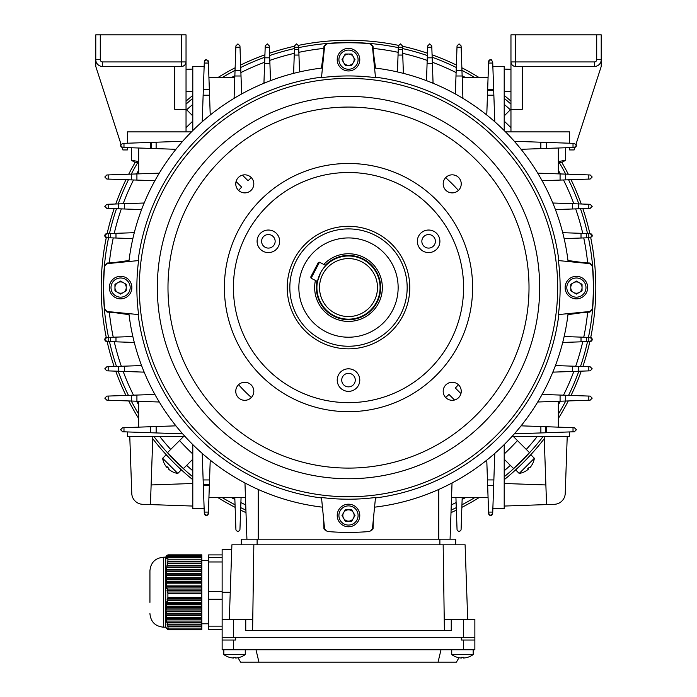 <?xml version="1.0" encoding="UTF-8"?>
<svg xmlns="http://www.w3.org/2000/svg" width="697" height="697" viewBox="0 0 697 697"><rect width="100%" height="100%" fill="white"/><g stroke="black" fill="none" stroke-linecap="round" stroke-linejoin="round"><path stroke-width="1.05" d="M171.898 471.451A17.547 0.941 -75 0 1 171.863 471.442A18.052 18.052 0 0 0 177.796 473.437L181.194 470.013L166.043 454.871L162.654 458.295M177.779 473.42L162.636 458.277A18.052 18.052 0 0 0 164.631 464.219A17.547 0.941 165 0 0 164.666 464.254M171.863 471.442A17.547 0.941 -75 0 1 171.802 471.355A18.017 17.983 135 0 1 168.5 469.037A18.017 1.115 -45 0 1 168.822 468.367A17.547 15.168 -141.1 0 1 168.021 467.609A17.547 15.168 -141.1 0 1 167.263 466.807A18.017 1.115 135 0 0 166.94 467.478A18.017 17.983 -45 0 0 167.036 467.574A18.017 1.115 135 0 0 167.681 467.269M168.604 469.125L168.596 469.133A18.017 17.983 -45 0 0 171.828 471.407M168.247 467.826A17.547 15.168 -128.9 0 0 168.465 468.053A17.547 15.168 -128.9 0 0 168.805 468.393M167.428 466.99L166.94 467.478A18.017 17.983 135 0 1 164.623 464.176A17.547 0.941 165 0 0 164.631 464.219M167.524 467.095L167.036 467.574M149.933 602.391L149.933 570.765C150.735 562.54 155.248 558.027 163.473 557.225L163.473 627.178L165.729 627.178L165.773 557.112L163.473 557.225C155.248 558.027 150.735 562.54 149.933 570.765L149.933 580.915M201.825 628.102L201.825 629.687L168.256 629.687L167.899 626.629L201.825 626.629L201.825 628.102L168.256 628.102M167.498 624.773L167.149 622.918L201.825 622.918L201.825 624.773L167.498 624.773L167.036 624.137L167.899 626.629M166.853 621.062L166.609 619.206L201.825 619.206L201.825 621.062L166.853 621.062L166.365 620.417L167.149 622.918M166.417 617.35L166.295 615.495L201.825 615.495L201.825 617.35L166.417 617.35L165.93 616.706L166.609 619.206M166.234 613.63L166.234 611.774L201.825 611.774L201.825 613.63L166.234 613.63L165.738 612.994L166.295 615.495M166.295 609.919L166.426 608.063L201.825 608.063L201.825 609.919L166.295 609.919L165.799 609.283L166.234 611.774M166.609 606.207L166.853 604.351L201.825 604.351L201.825 606.207L166.609 606.207L166.121 605.562L166.426 608.063M167.149 602.496L167.498 600.631L201.825 600.631L201.825 602.496L167.149 602.496L166.679 601.851L166.365 603.707L166.853 604.351M167.907 598.775L167.899 592.006L201.825 592.006L201.825 598.775L167.907 598.775L167.454 598.139L167.036 599.995L167.498 600.631M201.825 585.889L166.853 585.889L166.609 583.851L201.825 583.851L201.825 589.967L167.498 589.967L167.036 590.455L167.446 592.494L167.899 592.006M167.498 589.967L167.149 587.928L201.825 587.928M166.853 585.889L166.365 586.377L166.67 588.416L167.149 587.928M166.417 581.812L166.295 579.773L201.825 579.773L201.825 581.812L166.417 581.812L166.113 584.339L166.609 583.851M166.234 577.735L166.234 575.696L201.825 575.696L201.825 577.735L166.234 577.735L165.738 578.222L165.799 580.261L166.295 579.773M166.295 573.657L166.426 571.618L201.825 571.618L201.825 573.657L166.295 573.657L165.738 576.184L166.234 575.696M166.609 569.58L166.853 567.541L201.825 567.541L201.825 569.58L166.609 569.58L165.93 572.106L166.426 571.618M167.149 565.502L167.498 563.464L201.825 563.464L201.825 565.502L167.149 565.502L166.853 567.541M167.907 561.425L167.899 557.574L201.825 557.574L201.825 561.425L167.907 561.425L167.498 563.464M167.498 557.391L201.825 557.208L167.498 557.391L167.446 558.698L167.899 557.574M166.853 557.034L201.825 556.851L166.853 557.034L166.67 558.341L167.149 557.208M166.417 556.668L201.825 556.485L166.417 556.668L166.113 557.975L166.609 556.851M166.234 556.302L201.825 556.119L166.234 556.302L165.799 557.609L166.295 556.485M165.738 557.243L166.234 556.119M166.295 555.936L201.825 555.936L166.295 555.936L165.799 557.069M166.609 555.579L201.825 555.579L166.531 555.762M167.149 555.213L201.825 555.213L167.071 555.396M167.907 554.847L201.825 554.847L167.829 555.03M201.825 557.722L168.256 557.722M167.907 629.548L167.036 628.241L167.907 629.548M165.738 627.152L167.498 629.365M201.825 597.32L168.256 597.32M201.825 559.83L168.256 559.83M201.825 593.617L168.256 593.617M222.134 561.965L208.595 561.965L208.595 591.483L222.134 591.483M208.595 561.965L208.595 557.53L222.134 557.53M222.134 554.899L208.595 554.899L208.595 557.53M222.134 629.504L208.595 629.504L208.595 626.15L222.134 626.15M222.134 599.272L208.595 599.272L208.595 626.15M208.595 599.272L208.595 591.483M201.825 563.464L201.825 561.425M201.825 567.541L201.825 565.502M201.825 571.618L201.825 569.58M201.825 575.696L201.825 573.657M201.825 579.773L201.825 577.735M201.825 583.851L201.825 581.812M201.825 592.006L201.825 589.967M201.825 598.775L201.825 600.631M201.825 602.496L201.825 604.351M201.825 606.207L201.825 608.063M201.825 609.919L201.825 611.774M201.825 613.63L201.825 615.495M201.825 617.35L201.825 619.206M201.825 621.062L201.825 622.918M201.825 624.773L201.825 626.629M201.825 561.913L167.454 561.913M201.825 565.99L166.679 565.99M201.825 570.068L166.121 570.068M201.825 574.145L165.799 574.145M201.825 578.222L165.738 578.222M201.825 582.3L165.93 582.3M201.825 586.377L166.365 586.377M201.825 590.455L167.036 590.455M167.036 599.995L201.825 599.995M166.365 603.707L201.825 603.707M165.93 607.418L201.825 607.418M165.738 611.138L201.825 611.138M165.799 614.85L201.825 614.85M166.113 618.561L201.825 618.561M166.67 622.282L201.825 622.282M167.446 625.993L201.825 625.993M167.524 558.515L167.036 558.515M179.713 436.505L165.276 436.505M542.1 394.432L590.167 396.114L592.197 398.144L590.167 400.174L537.727 402.003M555.422 365.568L590.167 366.779L592.197 368.809L590.167 370.839L552.826 372.146M538.598 174.599L538.598 173.178L590.167 174.973L592.197 177.012L590.167 179.042L542.1 180.715M553.444 204.509L553.444 203.027L590.167 204.308L592.197 206.338L590.167 208.377L555.422 209.588M596.71 34.85L515.475 34.85L515.475 61.928L594.454 61.928A2.257 2.257 0 0 0 596.71 59.672L596.71 34.85L601.223 34.85L601.223 66.442L576.001 144.209A2.03 2.03 0 0 1 576.402 145.42L574.372 147.45L521.077 149.306M514.848 141.874L514.848 141.308L574.372 143.39L576.402 145.42A2.03 2.03 0 0 1 574.981 147.355L574.145 149.933L569.632 149.933L569.632 147.616M521.077 425.841L574.372 427.705L576.402 429.735L574.372 431.765L514.334 433.856M564.143 336.538L590.167 337.444L592.197 339.474L590.167 341.504L562.714 342.462M591.082 337.662A2.03 2.03 0 0 1 590.167 341.504M562.915 233.478L562.915 232.693L590.167 233.643L592.197 235.673A2.03 2.03 0 0 0 591.082 233.861M579.616 262.647L589.122 262.978A2.03 2.03 0 0 1 591.134 264.747M127.368 431.931L127.368 436.505L185.036 436.505M511.964 436.505L569.632 436.505L569.632 431.931M158.402 400.557L158.402 401.977L159.273 402.003M158.402 401.977L106.833 400.174L104.803 398.144L106.833 396.114L154.9 394.432M138.651 401.28L138.651 427.139M246.921 539.173L244.961 482.969M371.065 530.225L373.095 528.195A2.03 2.03 0 0 1 371.327 530.208M373.095 528.195L373.426 518.69L373.095 528.195M325.673 530.208A2.03 2.03 0 0 1 323.905 528.195L323.574 518.69L323.905 528.195L325.935 530.225M109.316 262.926L107.878 262.978A2.03 2.03 0 0 0 105.866 264.747A2.03 2.03 0 0 1 107.878 262.978L117.384 262.647M109.316 312.221L107.878 312.169A2.03 2.03 0 0 1 105.866 310.409A2.03 2.03 0 0 0 107.878 312.169L117.384 312.5M134.085 341.669L134.085 342.454L106.833 341.504A2.03 2.03 0 0 1 104.925 340.162M104.846 339.883A2.03 2.03 0 0 1 106.833 337.444L132.857 336.538M104.925 236.361A2.03 2.03 0 0 0 106.833 237.703L104.803 235.673L106.833 233.643A2.03 2.03 0 0 0 104.846 236.083M591.134 310.409A2.03 2.03 0 0 1 589.122 312.169L579.616 312.5M591.709 236.997A2.03 2.03 0 0 0 592.197 235.673L590.167 237.703L564.143 238.618M589.122 312.169L587.684 312.221M589.122 262.978L587.684 262.926M202.801 121.226L202.235 121.226L204.308 61.702L206.338 59.672L208.377 61.702L210.233 114.996M202.235 121.226L202.217 121.74M514.848 141.308L514.334 141.291M175.923 149.306L151.354 148.452L151.354 142.38L122.628 143.39L120.598 145.42L122.628 147.45L123.979 147.494L123.979 143.338M123.979 147.494L151.354 148.452M138.651 173.867L138.651 148.008M127.368 143.225L127.368 131.881L127.368 143.225M141.578 209.588L106.833 208.377L104.803 206.338L106.833 204.308L144.174 203.01A221.132 221.132 0 0 1 154.9 180.715L106.833 179.042L104.803 177.012L106.833 174.973L159.273 173.144M191.466 131.881L127.368 131.881M127.368 147.616L127.368 149.933L122.855 149.933L122.019 147.355A2.03 2.03 0 0 1 120.999 144.209L95.777 66.442L95.777 34.85L186.038 34.85L186.038 131.881M151.354 142.38L182.666 141.291M204.143 66.442L192.799 66.442L192.799 130.539M486.767 114.996L487.621 90.427L493.694 90.427L492.692 61.702L490.662 59.672L488.623 61.702A2.03 2.03 0 0 1 491.977 60.16M488.623 61.702L487.621 90.427M492.857 66.442L504.201 66.442L504.201 130.539M462.207 77.724L488.066 77.724M455.359 93.973L457.04 45.906L459.07 43.876L461.1 45.906L462.93 98.347M493.694 90.427L494.783 121.74M569.632 131.881L569.632 143.225L569.632 131.881L505.534 131.881M558.349 401.28L558.349 427.139M504.201 444.608L504.201 508.705L492.857 508.705M182.152 433.273L182.152 433.839L122.628 431.765L120.598 429.735L122.628 427.705L175.923 425.841M204.308 61.702A2.03 2.03 0 0 1 206.687 59.698M207.662 60.16A2.03 2.03 0 0 1 208.377 61.702M210.233 460.151L209.379 484.72L203.306 484.72L204.308 513.445L206.338 515.475L208.377 513.445A2.03 2.03 0 0 1 206.338 515.475A2.03 2.03 0 0 1 204.308 513.445M208.377 513.445L209.379 484.72M204.143 508.705L192.799 508.705L192.799 444.608M245.457 497.431L208.934 497.431M234.793 497.431L235.9 529.241A2.03 2.03 0 0 0 237.93 531.271A2.03 2.03 0 0 0 239.96 529.241L241.075 497.431M203.306 484.72L202.217 453.407M494.199 453.921L494.765 453.921L492.692 513.445A2.03 2.03 0 0 1 492.631 513.942M492.474 514.36A2.03 2.03 0 0 1 490.313 515.449M489.974 515.362A2.03 2.03 0 0 1 488.623 513.445L486.767 460.151M494.765 453.921L494.783 453.407M265.435 82.638L263.954 82.638L263.928 83.248A221.132 221.132 0 0 0 241.641 93.973L241.014 75.999L234.854 75.999L235.9 45.906L237.93 43.876L239.96 45.906L241.014 75.999M371.327 44.939A2.03 2.03 0 0 1 373.095 46.952L373.426 56.457M323.574 56.457L323.905 46.952A2.03 2.03 0 0 1 325.673 44.939M106.833 341.504L104.803 339.474L106.833 337.444M143.556 370.638L143.556 372.12L106.833 370.839L104.803 368.809L106.833 366.779L141.578 365.568M143.556 372.12L144.174 372.146M294.404 73.159L293.62 73.159L294.57 45.906L296.6 43.876L298.63 45.906L299.544 71.93M263.954 82.638L265.235 45.906L267.265 43.876L269.295 45.906L270.514 80.652M235.525 97.475L234.105 97.475L234.07 98.347M234.105 97.475L234.854 75.999M553.444 203.027L552.826 203.01M538.598 173.178L537.727 173.144M182.152 433.839L182.666 433.856M106.833 233.643L134.286 232.685M132.857 238.618L106.833 237.703M150.561 148.426L150.561 142.415M156.128 142.214L156.128 148.618M134.085 232.693L134.085 233.478M143.556 203.027L143.556 204.509M158.402 173.178L158.402 174.599M397.456 71.93L398.37 45.906L400.4 43.876L402.43 45.906L403.389 73.359M426.486 80.652L427.705 45.906L429.735 43.876L431.765 45.906L433.072 83.248M487.647 89.634L493.668 89.634M493.859 95.201L487.456 95.201M403.38 73.159L402.596 73.159M433.046 82.638L431.565 82.638M462.895 97.475L461.475 97.475M546.439 426.73L546.439 432.741M545.646 426.703L545.646 432.767M540.872 432.933L540.872 426.529M562.915 342.454L562.915 341.669M553.444 372.12L553.444 370.638M538.598 401.977L538.598 400.557M209.353 485.513L203.332 485.513M203.141 479.945L209.544 479.945M462.207 497.431L461.1 529.241A2.03 2.03 0 0 1 459.07 531.271A2.03 2.03 0 0 1 457.04 529.241L455.925 497.431M492.692 513.445L490.662 515.475L488.623 513.445M493.668 485.513L487.647 485.513M565.676 395.26L565.676 401.028M578.266 366.361L578.266 371.257M586.613 337.322L586.613 341.626M456.178 70.406L461.954 70.406M427.287 57.816L432.184 57.816M398.24 49.47L402.552 49.47M131.324 179.896L131.324 174.119M118.734 208.786L118.734 203.899M110.387 237.834L110.387 233.521M565.676 174.119L565.676 179.896M578.266 203.899L578.266 208.786M586.613 233.521L586.613 237.834M546.439 142.415L546.439 148.426M235.046 70.406L240.822 70.406M264.816 57.816L269.713 57.816M294.448 49.47L298.76 49.47M203.332 89.634L209.353 89.634M131.324 401.028L131.324 395.26M118.734 371.257L118.734 366.361M110.387 341.626L110.387 337.322M150.561 432.741L150.561 426.73M451.543 497.431L488.066 497.431M558.349 173.867L558.349 148.008M234.793 77.724L208.934 77.724M544.183 436.505L546.561 504.584L554.35 504.306A11.283 11.283 0 0 0 565.232 493.424L567.219 436.505M504.201 506.057L546.561 504.584M510.962 69.325L504.201 69.09M545.873 484.946L504.201 483.491M504.201 91.656L510.962 91.42M152.817 436.505L150.439 504.584L142.65 504.306A11.283 11.283 0 0 1 131.768 493.424L129.781 436.505M192.799 506.057L150.439 504.584M186.038 69.325L192.799 69.09M151.127 484.946L192.799 483.491M192.799 91.656L186.038 91.42M452.039 482.969L450.079 539.173M311.123 278.208L310.749 276.988L318.276 262.595L319.496 262.211L311.123 278.208L317.492 281.536L320.507 272.928A31.592 31.592 0 0 0 333.854 315.567A31.592 31.592 0 0 0 376.493 302.219A31.592 31.592 0 0 0 363.146 259.58A31.592 31.592 0 0 0 320.507 272.928M325.856 265.548L319.496 262.211M342.863 69.447A11.283 11.283 0 0 1 338.725 54.035A11.283 11.283 0 0 1 354.137 49.896A11.283 11.283 0 0 1 358.275 65.309A11.283 11.283 0 0 1 342.863 69.447A11.283 11.283 0 0 0 358.275 65.309A11.283 11.283 0 0 0 354.137 49.896M351.323 54.784A5.637 5.637 0 0 1 348.5 65.309A5.637 5.637 0 0 1 343.612 56.849A5.637 5.637 0 0 1 351.323 54.784M351.758 65.309L345.242 65.309L341.983 59.672L345.242 54.035L351.758 54.026L355.017 59.672L351.758 65.309M166.295 628.459L165.799 627.335M532.377 464.176A17.547 0.941 -165 0 1 532.369 464.219A18.052 18.052 0 0 0 534.364 458.277L530.957 454.871L515.806 470.013M534.346 458.295L519.221 473.42A18.052 18.052 0 0 0 525.137 471.442A17.547 0.941 75 0 0 525.172 471.407M532.369 464.219A17.547 0.941 -165 0 1 532.273 464.272A18.017 17.983 45 0 1 529.964 467.574A18.017 1.115 -135 0 1 529.293 467.251A17.547 15.168 128.9 0 1 528.535 468.053A17.547 15.168 128.9 0 1 527.734 468.811A18.017 1.115 45 0 0 528.404 469.133A18.017 17.983 -135 0 0 528.5 469.037A18.017 1.115 45 0 0 528.195 468.393M530.051 467.469L530.06 467.478A18.017 17.983 -135 0 0 532.334 464.254M528.753 467.826A17.547 15.168 141.1 0 0 528.979 467.609A17.547 15.168 141.1 0 0 529.319 467.269M527.917 468.645L528.404 469.133A18.017 17.983 45 0 1 525.102 471.451A17.547 0.941 75 0 0 525.137 471.442M528.012 468.558L528.5 469.037M451.734 649.743L451.734 654.561A18.052 18.052 0 0 0 457.345 657.349L457.363 657.323A18.017 18.017 0 0 0 461.344 658.02L461.344 657.323A17.547 15.195 180 0 0 462.451 657.349A17.547 15.195 180 0 0 463.557 657.323L463.557 658.02A18.017 18.017 0 0 0 467.539 657.323L467.556 657.349A18.052 18.052 0 0 0 473.167 654.561L451.734 654.561M473.167 649.743L473.167 654.561M525.93 456.596L525.085 457.485M529.973 455.594L529.328 456.282M528.343 457.337L527.812 457.903M178.171 466.877L181.943 470.388M179.687 468.306L178.833 467.504M169.484 458.208L165.973 454.444M170.608 459.384C164.614 453.033 164.614 453.033 170.608 459.384M398.44 45.357A247.313 247.313 0 0 0 298.56 45.357M294.561 46.22A247.313 247.313 0 0 0 269.556 53.207M264.921 54.819A247.313 247.313 0 0 0 240.631 65.03M235.142 67.775A247.313 247.313 0 0 0 217.638 77.724M192.799 95.428A247.313 247.313 0 0 0 186.038 101.117M135.244 162.34A247.313 247.313 0 0 0 128.701 174.215M125.957 179.704A247.313 247.313 0 0 0 115.737 204.003M114.134 208.63A247.313 247.313 0 0 0 107.146 233.634M106.284 237.633A247.313 247.313 0 0 0 106.284 337.514M107.146 341.513A247.313 247.313 0 0 0 114.134 366.526M115.737 371.152A247.313 247.313 0 0 0 125.957 395.443M128.701 400.941A247.313 247.313 0 0 0 138.651 418.435M152.739 438.701A247.313 247.313 0 0 0 192.799 479.719M217.638 497.431A247.313 247.313 0 0 0 235.142 507.372M240.631 510.117A247.313 247.313 0 0 0 245.989 512.644M517.923 464.629L513.776 468.506M451.098 510.117A245.056 245.056 0 0 0 456.282 507.651M461.954 504.785A245.056 245.056 0 0 0 475.04 497.431M504.201 476.809A245.056 245.056 0 0 0 543.102 436.505M558.349 414.114A245.056 245.056 0 0 0 565.711 401.028M568.578 395.356A245.056 245.056 0 0 0 578.832 371.231M580.514 366.439A245.056 245.056 0 0 0 587.527 341.6M588.442 337.383A245.056 245.056 0 0 0 588.442 237.764M587.527 233.556A245.056 245.056 0 0 0 580.514 208.708M578.832 203.916A245.056 245.056 0 0 0 568.578 179.791M565.711 174.119A245.056 245.056 0 0 0 559.133 162.34M510.962 104.123A245.056 245.056 0 0 0 504.201 98.338M475.04 77.724A245.056 245.056 0 0 0 461.954 70.362M456.282 67.496A245.056 245.056 0 0 0 432.157 57.241M427.366 55.56A245.056 245.056 0 0 0 402.526 48.555M398.309 47.64A245.056 245.056 0 0 0 298.691 47.64M294.474 48.555A245.056 245.056 0 0 0 269.634 55.56M264.843 57.241A245.056 245.056 0 0 0 240.718 67.496M235.046 70.362A245.056 245.056 0 0 0 221.96 77.724M192.799 98.338A245.056 245.056 0 0 0 186.038 104.123M137.867 162.34A245.056 245.056 0 0 0 131.289 174.119M128.422 179.791A245.056 245.056 0 0 0 118.168 203.916M116.486 208.708A245.056 245.056 0 0 0 109.473 233.556M108.558 237.764A245.056 245.056 0 0 0 108.558 337.383M109.473 341.6A245.056 245.056 0 0 0 116.486 366.439M118.168 371.231A245.056 245.056 0 0 0 128.422 395.356M131.289 401.028A245.056 245.056 0 0 0 138.651 414.114M153.898 436.505A245.056 245.056 0 0 0 192.799 476.809M221.96 497.431A245.056 245.056 0 0 0 235.046 504.785M240.718 507.651A245.056 245.056 0 0 0 245.902 510.117M172.203 457.79L171.079 456.613M170.547 456.047L168.378 453.73M168.23 453.573L169.571 455.019M170.46 455.951L174.747 460.055M176.271 461.58L179.573 465.099M180.523 465.997L182.152 467.521M182.814 468.131L179.382 464.916M451.011 512.644A247.313 247.313 0 0 0 456.369 510.117M461.858 507.372A247.313 247.313 0 0 0 479.362 497.431M504.201 479.719A247.313 247.313 0 0 0 544.261 438.701M558.349 418.435A247.313 247.313 0 0 0 568.299 400.941M571.043 395.443A247.313 247.313 0 0 0 581.263 371.152M582.866 366.526A247.313 247.313 0 0 0 589.854 341.513M590.716 337.514A247.313 247.313 0 0 0 590.716 237.633M589.854 233.634A247.313 247.313 0 0 0 582.866 208.63M581.263 204.003A247.313 247.313 0 0 0 571.043 179.704M568.299 174.215A247.313 247.313 0 0 0 561.756 162.34M510.962 101.117A247.313 247.313 0 0 0 504.201 95.428M479.362 77.724A247.313 247.313 0 0 0 461.858 67.775M456.369 65.03A247.313 247.313 0 0 0 432.079 54.819M427.444 53.207A247.313 247.313 0 0 0 402.439 46.22M519.387 466.441L517.575 468.062M516.834 468.75L515.371 470.1M518.568 467.121L519.134 466.589M526.688 459.079L531.314 454.13M565.659 147.755L565.659 160.24L558.349 161.573L560.44 161.852L558.349 161.573M558.349 162.34L562.017 162.34L565.659 160.24M130.365 293.21A11.283 11.283 0 0 1 114.961 297.349A11.283 11.283 0 0 1 110.823 281.937A11.283 11.283 0 0 1 126.235 277.807A11.283 11.283 0 0 1 130.365 293.21A11.283 11.283 0 0 0 126.235 277.807A11.283 11.283 0 0 0 110.823 281.937M115.711 284.759A5.637 5.637 0 0 1 126.235 287.573A5.637 5.637 0 0 1 117.776 292.461A5.637 5.637 0 0 1 115.711 284.759M126.235 284.315L126.235 290.832L120.598 294.09L114.953 290.832L114.953 284.324L120.598 281.065L126.235 284.315M174.755 66.442L174.755 109.316L186.038 109.316M186.038 61.928A4.513 4.513 0 0 1 181.525 66.442L181.525 61.928L186.038 61.928C185.75 64.647 184.243 66.154 181.525 66.442L102.546 66.442A6.77 6.77 0 0 1 95.777 59.672A6.77 6.77 0 0 0 101.684 66.389A6.77 6.77 0 0 1 95.777 59.672L100.29 59.672A2.257 2.257 0 0 0 102.546 61.928L181.525 61.928L181.525 34.85M102.546 66.442A6.77 6.77 0 0 1 95.777 59.672A6.77 6.77 0 0 0 102.546 66.442L102.546 61.928M322.816 274.139A28.986 28.986 0 0 0 335.065 313.258A28.986 28.986 0 0 0 374.184 301.008A28.986 28.986 0 0 0 361.935 261.889A28.986 28.986 0 0 0 322.816 274.139M315.41 280.455A33.848 33.848 0 0 0 378.488 303.265A33.848 33.848 0 0 0 323.783 264.459M522.245 66.442L522.245 109.316L510.962 109.316L510.962 34.85L515.475 34.85M510.962 109.316L510.962 131.881M596.71 59.672L601.223 59.672A6.77 6.77 0 0 1 594.454 66.442L515.475 66.442C512.757 66.154 511.249 64.647 510.962 61.928A4.513 4.513 0 0 0 515.475 66.442A4.513 4.513 0 0 1 510.962 61.928L515.475 61.928L515.475 66.442M233.417 649.743L233.417 640.038L222.134 640.038L222.134 649.743L474.866 649.743L474.866 619.276L451.247 619.276L451.247 630.558L245.753 630.558L245.753 619.276L252.558 619.276L252.558 630.558M233.417 640.038L235.673 640.038L235.673 637.328L461.327 637.328L461.327 640.038L474.866 640.038M222.134 640.038L222.134 619.276L245.753 619.276M441.018 649.743L438.047 662.15L456.413 662.15L458.974 657.715M438.047 662.15L258.953 662.15L255.982 649.743M258.953 662.15L240.587 662.15L238.025 657.715M223.833 649.743L223.833 654.561A18.052 18.052 0 0 0 229.444 657.349L229.461 657.323A18.017 18.017 0 0 0 233.443 658.02L233.443 657.323A17.547 15.195 180 0 0 234.549 657.349A17.547 15.195 180 0 0 235.656 657.323L235.656 658.02A18.017 18.017 0 0 0 239.637 657.323L239.655 657.349A18.052 18.052 0 0 0 245.266 654.561L223.833 654.561M245.266 649.743L245.266 654.561M354.137 505.708A11.283 11.283 0 0 1 358.275 521.121A11.283 11.283 0 0 1 342.863 525.25A11.283 11.283 0 0 1 338.725 509.838A11.283 11.283 0 0 1 354.137 505.708A11.283 11.283 0 0 0 338.725 509.838A11.283 11.283 0 0 0 342.863 525.25M345.677 520.363A5.637 5.637 0 0 1 348.5 509.838A5.637 5.637 0 0 1 353.388 518.298A5.637 5.637 0 0 1 345.677 520.363M345.242 509.838L351.758 509.838L355.017 515.475L351.758 521.121L345.242 521.121L341.983 515.484L345.242 509.838M435.39 241.319A6.77 6.77 0 0 0 428.62 234.549A6.77 6.77 0 0 0 421.851 241.319A6.77 6.77 0 0 0 428.62 248.088A6.77 6.77 0 0 0 435.39 241.319M275.149 241.319A6.77 6.77 0 0 0 268.38 234.549A6.77 6.77 0 0 0 261.61 241.319A6.77 6.77 0 0 0 268.38 248.088A6.77 6.77 0 0 0 275.149 241.319M355.27 380.092A6.77 6.77 0 0 0 348.5 373.322A6.77 6.77 0 0 0 341.73 380.092A6.77 6.77 0 0 0 348.5 386.861A6.77 6.77 0 0 0 355.27 380.092M439.903 241.319A11.283 11.283 0 0 0 428.62 230.036A11.283 11.283 0 0 0 417.337 241.319A11.283 11.283 0 0 0 428.62 252.602A11.283 11.283 0 0 0 439.903 241.319M279.663 241.319A11.283 11.283 0 0 0 268.38 230.036A11.283 11.283 0 0 0 257.097 241.319A11.283 11.283 0 0 0 268.38 252.602A11.283 11.283 0 0 0 279.663 241.319M359.783 380.092A11.283 11.283 0 0 0 348.5 368.809A11.283 11.283 0 0 0 337.217 380.092A11.283 11.283 0 0 0 348.5 391.374A11.283 11.283 0 0 0 359.783 380.092M235.76 183.86A9.026 9.026 0 0 1 244.786 174.834A9.026 9.026 0 0 1 253.813 183.86A9.026 9.026 0 0 1 244.786 192.886A9.026 9.026 0 0 1 235.76 183.86M443.187 183.86A9.026 9.026 0 0 1 452.214 174.834A9.026 9.026 0 0 1 461.24 183.86A9.026 9.026 0 0 1 452.214 192.886A9.026 9.026 0 0 1 443.187 183.86M443.187 391.287A9.026 9.026 0 0 1 452.214 382.261A9.026 9.026 0 0 1 461.24 391.287A9.026 9.026 0 0 1 452.214 400.313A9.026 9.026 0 0 1 443.187 391.287M235.76 391.287A9.026 9.026 0 0 1 244.786 382.261A9.026 9.026 0 0 1 253.813 391.287A9.026 9.026 0 0 1 244.786 400.313A9.026 9.026 0 0 1 235.76 391.287M463.583 287.573A115.083 115.083 0 0 0 348.5 172.499A115.083 115.083 0 0 0 233.417 287.573A115.083 115.083 0 0 0 348.5 402.657A115.083 115.083 0 0 0 463.583 287.573M224.39 287.573A124.11 124.11 0 0 0 348.5 411.683A124.11 124.11 0 0 0 472.61 287.573A124.11 124.11 0 0 0 348.5 163.473A124.11 124.11 0 0 0 224.39 287.573M167.986 287.573A180.514 180.514 0 0 0 348.5 468.096A180.514 180.514 0 0 0 529.014 287.573A180.514 180.514 0 0 0 348.5 107.059A180.514 180.514 0 0 0 167.986 287.573M138.598 314.591A211.635 211.635 0 0 1 138.598 260.565L108.54 263.518A4.513 4.513 0 0 0 104.489 267.639A244.83 244.83 0 0 0 104.489 307.508A4.513 4.513 0 0 0 108.54 311.637L138.598 314.591M138.111 314.539A212.106 212.106 0 0 0 321.535 497.963M375.509 497.484A211.635 211.635 0 0 1 321.491 497.484L324.445 527.533A4.513 4.513 0 0 0 328.566 531.593A244.83 244.83 0 0 0 368.434 531.593A4.513 4.513 0 0 0 372.555 527.533L375.509 497.484M375.465 497.963A212.106 212.106 0 0 0 558.889 314.539M560.135 287.573A211.635 211.635 0 0 1 558.402 314.591L588.46 311.637A4.513 4.513 0 0 0 592.511 307.508A244.83 244.83 0 0 0 592.511 267.639A4.513 4.513 0 0 0 588.46 263.518L558.402 260.565A211.635 211.635 0 0 1 560.135 287.573M398.144 287.573A49.644 49.644 0 0 0 348.5 237.93A49.644 49.644 0 0 0 298.856 287.573A49.644 49.644 0 0 0 348.5 337.217A49.644 49.644 0 0 0 398.144 287.573M289.83 287.573A58.67 58.67 0 0 0 348.5 346.243A58.67 58.67 0 0 0 407.17 287.573A58.67 58.67 0 0 0 348.5 228.904A58.67 58.67 0 0 0 289.83 287.573M287.225 287.573A61.275 61.275 0 0 0 348.5 348.848A61.275 61.275 0 0 0 409.775 287.573A61.275 61.275 0 0 0 348.5 226.298A61.275 61.275 0 0 0 287.225 287.573M321.491 77.672L324.445 47.614A4.513 4.513 0 0 1 328.566 43.562A244.83 244.83 0 0 1 368.434 43.562A4.513 4.513 0 0 1 372.555 47.614L375.509 77.672A211.635 211.635 0 0 0 321.491 77.672M128.91 313.633A221.132 221.132 0 0 0 322.441 507.172M322.441 67.984A221.132 221.132 0 0 0 128.91 261.514M321.535 77.184A212.106 212.106 0 0 0 138.111 260.608M568.09 261.514A221.132 221.132 0 0 0 374.559 67.984M558.889 260.608A212.106 212.106 0 0 0 375.465 77.184M314.652 287.573A33.848 33.848 0 0 0 348.5 321.422A33.848 33.848 0 0 0 382.348 287.573M374.559 507.172A221.132 221.132 0 0 0 568.09 313.633M467.696 619.276L465.099 544.81L231.901 544.81L229.304 619.276M474.866 637.328L222.134 637.328M222.134 619.276L222.134 549.323L231.744 549.323M253.839 544.81L252.602 630.558M443.161 544.81L444.398 630.558M241.319 544.81L241.319 539.173L455.681 539.173L455.681 544.81L455.681 539.173M444.442 630.558L444.442 619.276L451.247 619.276M105.892 264.581A4.513 4.513 0 0 0 104.498 267.482A244.83 244.83 0 0 0 104.498 307.665A4.513 4.513 0 0 0 105.892 310.574M192.799 459.227L183.546 468.489A244.83 244.83 0 0 1 167.585 452.536L183.616 436.505M504.201 454.008A227.902 227.902 0 0 0 517.435 440.556L529.415 452.536A244.83 244.83 0 0 1 513.454 468.489L504.201 459.227M517.74 464.794L520.981 461.327M522.506 459.802L525.721 456.823M504.201 121.147A227.902 227.902 0 0 1 510.962 127.751M375.578 68.106L373.252 51.482M323.748 51.482L321.422 68.106M186.038 127.751A227.902 227.902 0 0 1 192.799 121.147M129.032 260.495L112.409 262.821M112.409 312.326L129.032 314.652M192.799 454.008A227.902 227.902 0 0 1 179.565 440.556M517.435 440.556L513.384 436.505M567.968 314.652L584.591 312.326M584.591 262.821L567.968 260.495M325.499 44.974A4.513 4.513 0 0 1 328.409 43.571A244.83 244.83 0 0 1 368.591 43.571A4.513 4.513 0 0 1 371.501 44.974M591.108 264.581A4.513 4.513 0 0 1 592.502 267.482A244.83 244.83 0 0 1 592.502 307.665A4.513 4.513 0 0 1 591.108 310.574M238.609 384.709A146.675 146.675 0 0 0 251.364 397.473M445.636 397.473A146.675 146.675 0 0 0 448.973 394.432L454.549 400.008M460.926 393.622L455.35 388.046A146.675 146.675 0 0 0 458.391 384.709M458.391 190.438A146.675 146.675 0 0 0 445.636 177.683M251.364 177.683A146.675 146.675 0 0 0 248.027 180.723L242.451 175.147M236.074 181.525L241.65 187.101A146.675 146.675 0 0 0 238.609 190.438M186.038 109.15L192.799 115.92M504.201 115.92L510.962 109.15M566.635 281.937A11.283 11.283 0 0 1 582.039 277.807A11.283 11.283 0 0 1 586.177 293.21A11.283 11.283 0 0 1 570.765 297.349A11.283 11.283 0 0 1 566.635 281.937A11.283 11.283 0 0 0 570.765 297.349A11.283 11.283 0 0 0 586.177 293.21M581.289 290.396A5.637 5.637 0 0 1 570.765 287.573A5.637 5.637 0 0 1 579.224 282.686A5.637 5.637 0 0 1 581.289 290.396M570.765 290.832L570.765 284.324L576.402 281.065L582.047 284.315L582.047 290.832L576.402 294.09L570.765 290.832M138.651 161.573L131.341 160.24L134.983 162.34L138.651 162.34M131.341 147.755L131.341 160.24M487.456 479.919L493.859 479.919M488.58 512.095L492.735 512.095M208.42 512.095L204.265 512.095M560.083 401.228L560.083 395.06M572.664 371.449L572.664 366.169M581.019 341.826L581.019 337.121M573.021 427.653L573.021 431.809M588.817 396.062L588.817 400.217M588.817 366.727L588.817 370.882M588.817 337.4L588.817 341.556M462.146 75.999L455.986 75.999M432.375 63.41L427.095 63.41M402.753 55.063L398.048 55.063M488.58 63.052L492.735 63.052M456.988 47.257L461.144 47.257M427.653 47.257L431.809 47.257M398.318 47.257L402.474 47.257M136.917 173.928L136.917 180.087M124.336 203.698L124.336 208.987M115.981 233.329L115.981 238.025M108.183 179.085L108.183 174.93M108.183 208.42L108.183 204.265M108.183 237.755L108.183 233.6M540.846 148.618L540.846 142.214M209.544 95.228L203.141 95.228M156.154 426.529L156.154 432.933M560.083 180.087L560.083 173.928M136.917 395.06L136.917 401.228M572.664 208.987L572.664 203.698M269.905 63.41L264.625 63.41M124.336 366.169L124.336 371.449M581.019 238.025L581.019 233.329M298.952 55.063L294.247 55.063M115.981 337.121L115.981 341.826M573.021 147.494L573.021 143.338M208.42 63.052L204.265 63.052M123.979 427.653L123.979 431.809M588.817 179.085L588.817 174.93M240.012 47.257L235.856 47.257M108.183 396.062L108.183 400.217M588.817 208.42L588.817 204.265M269.347 47.257L265.191 47.257M108.183 366.727L108.183 370.882M588.817 237.755L588.817 233.6M298.682 47.257L294.526 47.257M108.183 337.4L108.183 341.556M258.238 489.451L258.238 539.173M438.762 539.173L438.762 489.451M353.292 51.369A9.592 9.592 0 0 0 340.197 54.88A9.592 9.592 0 0 0 343.708 67.975A9.592 9.592 0 0 0 356.803 64.464A9.592 9.592 0 0 0 353.292 51.369M451.273 504.924A240.43 240.43 0 0 0 456.108 502.581M462.137 499.453A240.43 240.43 0 0 0 465.831 497.431M504.201 470.78A240.43 240.43 0 0 0 510.343 465.369M526.296 449.417A240.43 240.43 0 0 0 537.248 436.505M558.349 404.905A240.43 240.43 0 0 0 560.379 401.211M563.498 395.182A240.43 240.43 0 0 0 573.84 371.405M575.678 366.273A240.43 240.43 0 0 0 582.744 341.765M583.746 337.217A240.43 240.43 0 0 0 587.658 312.221M587.658 262.926A240.43 240.43 0 0 0 583.746 237.93M582.744 233.382A240.43 240.43 0 0 0 575.678 208.882M573.84 203.742A240.43 240.43 0 0 0 563.498 179.974M560.379 173.936A240.43 240.43 0 0 0 558.349 170.242M510.343 109.777A240.43 240.43 0 0 0 504.201 104.376M465.831 77.724A240.43 240.43 0 0 0 462.137 75.703M456.108 72.575A240.43 240.43 0 0 0 432.332 62.242M427.2 60.395A240.43 240.43 0 0 0 402.692 53.338M398.144 52.327A240.43 240.43 0 0 0 373.148 48.415M323.852 48.415A240.43 240.43 0 0 0 298.856 52.327M294.308 53.338A240.43 240.43 0 0 0 269.8 60.395M264.668 62.242A240.43 240.43 0 0 0 240.892 72.575M234.863 75.703A240.43 240.43 0 0 0 231.169 77.724M192.799 104.376A240.43 240.43 0 0 0 186.657 109.777M138.651 170.242A240.43 240.43 0 0 0 136.621 173.936M133.502 179.974A240.43 240.43 0 0 0 123.16 203.742M121.322 208.882A240.43 240.43 0 0 0 114.256 233.382M113.254 237.93A240.43 240.43 0 0 0 109.342 262.926M109.342 312.221A240.43 240.43 0 0 0 113.254 337.217M114.256 341.765A240.43 240.43 0 0 0 121.322 366.273M123.16 371.405A240.43 240.43 0 0 0 133.502 395.182M136.621 401.211A240.43 240.43 0 0 0 138.651 404.905M159.752 436.505A240.43 240.43 0 0 0 170.704 449.417M186.657 465.369A240.43 240.43 0 0 0 192.799 470.78M231.169 497.431A240.43 240.43 0 0 0 234.863 499.453M240.892 502.581A240.43 240.43 0 0 0 245.727 504.924M112.287 282.782A9.592 9.592 0 0 0 115.807 295.885A9.592 9.592 0 0 0 128.901 292.365A9.592 9.592 0 0 0 125.39 279.27A9.592 9.592 0 0 0 112.287 282.782M100.29 34.85L100.29 59.672M316.987 281.274A32.14 32.14 0 0 0 376.981 302.472A32.14 32.14 0 0 0 325.351 265.278M601.223 59.672A6.77 6.77 0 0 1 594.454 66.442L594.454 61.928M463.583 649.743L463.583 640.038M343.708 523.787A9.592 9.592 0 0 0 356.803 520.276A9.592 9.592 0 0 0 353.292 507.172A9.592 9.592 0 0 0 340.197 510.683A9.592 9.592 0 0 0 343.708 523.787M139.322 287.573A209.178 209.178 0 0 0 348.5 496.752A209.178 209.178 0 0 0 557.678 287.573A209.178 209.178 0 0 0 348.5 78.395A209.178 209.178 0 0 0 139.322 287.573M157.33 287.573A191.17 191.17 0 0 0 348.5 478.752A191.17 191.17 0 0 0 539.67 287.573A191.17 191.17 0 0 0 348.5 96.404A191.17 191.17 0 0 0 157.33 287.573M463.583 637.328L463.583 619.276M233.417 637.328L233.417 619.276M257.115 539.173L257.115 544.81M439.885 539.173L439.885 544.81M230.245 592.197L222.134 592.197M584.713 292.365A9.592 9.592 0 0 0 581.193 279.27A9.592 9.592 0 0 0 568.099 282.782A9.592 9.592 0 0 0 571.61 295.885A9.592 9.592 0 0 0 584.713 292.365M208.595 560.606L201.825 560.606M208.595 623.789L201.825 623.789M163.473 627.178C155.248 626.376 150.735 621.863 149.933 613.639C150.735 621.863 155.248 626.376 163.473 627.178M515.797 470.031L519.204 473.437"/></g></svg>
